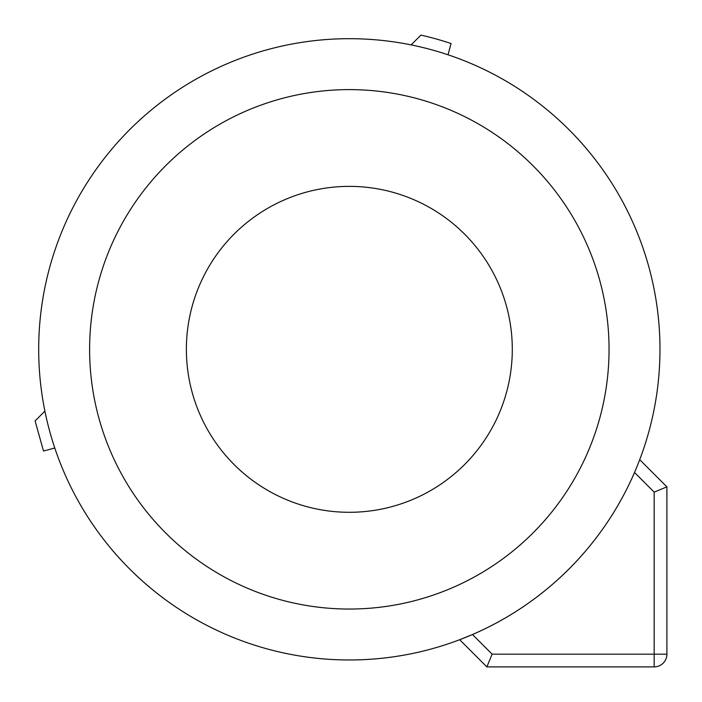 <?xml version="1.0" encoding="UTF-8"?>
<svg xmlns="http://www.w3.org/2000/svg" width="702" height="702" viewBox="0 0 702 702"><rect width="100%" height="100%" fill="white"/><g stroke="black" fill="none" stroke-linecap="round" stroke-linejoin="round"><path stroke-width="1.05" d="M411.135 44.893L420.928 35.1A322.279 322.279 0 0 1 451.044 43.515L448.025 54.782A310.644 310.644 0 0 0 411.135 44.893M659.977 349.333A310.644 310.644 0 0 0 349.333 38.689A310.644 310.644 0 0 0 38.689 349.333A310.644 310.644 0 0 0 349.333 659.977A310.644 310.644 0 0 0 659.977 349.333M459.67 639.715L472.481 634.52L492.128 654.167L486.855 666.9L459.67 639.715A310.644 310.644 0 0 0 639.715 459.67L666.9 486.855L654.167 492.128L634.52 472.481M44.893 411.135A310.644 310.644 0 0 0 54.782 448.025L43.515 451.044L35.1 420.928L44.893 411.135M89.61 349.333A259.722 259.722 0 0 1 349.333 89.61A259.722 259.722 0 0 1 609.046 349.333A259.722 259.722 0 0 1 349.333 609.046A259.722 259.722 0 0 1 89.61 349.333M486.855 666.9L654.167 666.9A12.733 12.733 0 0 0 666.9 654.167L666.9 486.855M349.333 512.293A162.961 162.961 0 0 1 186.372 349.333A162.961 162.961 0 0 1 349.333 186.372A162.961 162.961 0 0 1 512.293 349.333A162.961 162.961 0 0 1 349.333 512.293M492.128 654.167L654.167 654.167L654.167 492.128M666.9 654.167L654.167 654.167L654.167 666.9"/></g></svg>

